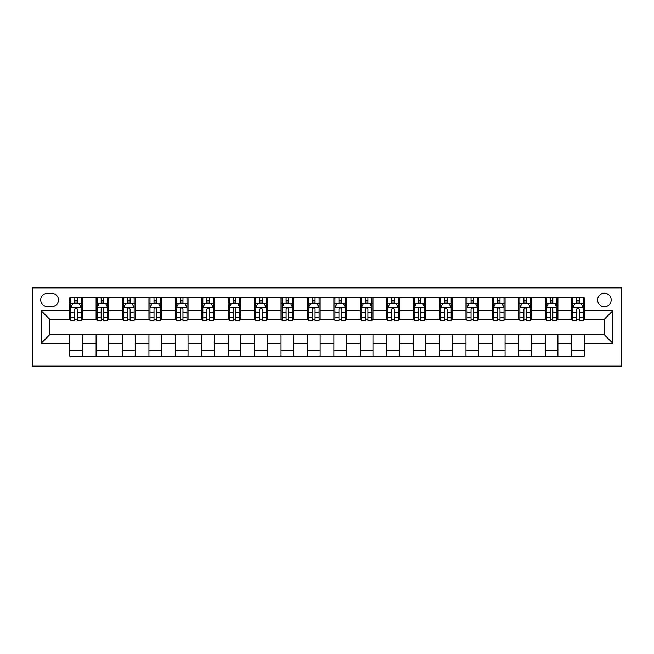 <?xml version="1.0" encoding="UTF-8"?>
<svg xmlns="http://www.w3.org/2000/svg" width="654" height="654" viewBox="0 0 654 654"><rect width="100%" height="100%" fill="white"/><g stroke="black" fill="none" stroke-linecap="round" stroke-linejoin="round"><path stroke-width="0.98" d="M604.394 293.188A6.761 6.761 0 0 0 597.625 299.949A6.761 6.761 0 0 0 604.394 306.71A6.761 6.761 0 0 0 611.155 299.949A6.761 6.761 0 0 0 604.394 293.188M32.7 366.101L621.3 366.101L621.3 287.899L32.7 287.899L32.7 366.101M47.284 306.497L51.936 306.497A6.548 6.548 0 0 0 58.484 299.949A6.548 6.548 0 0 0 51.936 293.393L47.284 293.393A6.548 6.548 0 0 0 40.728 299.949A6.548 6.548 0 0 0 47.284 306.497M69.684 343.276L41.153 343.276L41.153 310.724L69.684 310.724L69.684 319.177L49.606 319.177L49.606 334.823L69.684 334.823L69.684 356.062L584.316 356.062L584.316 334.823L604.394 334.823L604.394 319.177L584.316 319.177L584.316 310.724L612.847 310.724L612.847 343.276L584.316 343.276M584.316 310.724L584.316 297.938L69.684 297.938L69.684 310.724M571.637 297.938L571.637 319.177L572.691 319.177M576.705 319.177L579.24 319.177M583.254 319.177L584.316 319.177M571.637 319.177L556.84 319.177M545.215 297.938L545.215 319.177L546.27 319.177M550.284 319.177L552.826 319.177M545.215 319.177L530.419 319.177M518.794 297.938L518.794 319.177L519.856 319.177M523.87 319.177L526.405 319.177M518.794 319.177L504.005 319.177M492.38 297.938L492.38 319.177L493.435 319.177M497.449 319.177L499.991 319.177M492.38 319.177L477.584 319.177M465.959 297.938L465.959 319.177L467.013 319.177M471.035 319.177L473.57 319.177M465.959 319.177L451.17 319.177M439.545 297.938L439.545 319.177L440.6 319.177M444.614 319.177L447.148 319.177M439.545 319.177L424.748 319.177M413.124 297.938L413.124 319.177L414.178 319.177M418.192 319.177L420.735 319.177M413.124 319.177L398.327 319.177M386.702 297.938L386.702 319.177L387.765 319.177M391.779 319.177L394.313 319.177M386.702 319.177L371.913 319.177M360.289 297.938L360.289 319.177L361.343 319.177M365.357 319.177L367.9 319.177M360.289 319.177L345.492 319.177M333.867 297.938L333.867 319.177L334.922 319.177M338.944 319.177L341.478 319.177M333.867 319.177L319.078 319.177M307.454 297.938L307.454 319.177L308.508 319.177M312.522 319.177L315.056 319.177M307.454 319.177L292.657 319.177M281.032 297.938L281.032 319.177L282.087 319.177M286.1 319.177L288.643 319.177M281.032 319.177L266.235 319.177M254.61 297.938L254.61 319.177L255.673 319.177M259.687 319.177L262.221 319.177M254.61 319.177L239.822 319.177M228.197 297.938L228.197 319.177L229.252 319.177M233.265 319.177L235.808 319.177M228.197 319.177L213.4 319.177M201.775 297.938L201.775 319.177L202.83 319.177M206.852 319.177L209.386 319.177M201.775 319.177L186.987 319.177M175.362 297.938L175.362 319.177L176.417 319.177M180.43 319.177L182.965 319.177M175.362 319.177L160.565 319.177M148.94 297.938L148.94 319.177L149.995 319.177M154.009 319.177L156.551 319.177M148.94 319.177L134.144 319.177M122.519 297.938L122.519 319.177L123.581 319.177M127.595 319.177L130.13 319.177M122.519 319.177L107.73 319.177M96.105 297.938L96.105 319.177L97.16 319.177M101.174 319.177L103.716 319.177M96.105 319.177L81.309 319.177M69.684 319.177L70.746 319.177M74.76 319.177L77.295 319.177M69.684 334.823L82.363 334.823L82.363 356.062M584.316 334.823L82.363 334.823M82.363 297.938L82.363 319.177M69.684 303.227L70.746 303.227M74.76 303.227L77.295 303.227M81.309 303.227L82.363 303.227M69.684 350.773L82.363 350.773M96.105 334.823L96.105 356.062M108.785 297.938L108.785 319.177M96.105 303.227L97.16 303.227M101.174 303.227L103.716 303.227M107.73 303.227L108.785 303.227M108.785 334.823L108.785 356.062M96.105 350.773L108.785 350.773M122.519 334.823L122.519 356.062M135.206 334.823L135.206 356.062M122.519 350.773L135.206 350.773M135.206 297.938L135.206 319.177M122.519 303.227L123.581 303.227M127.595 303.227L130.13 303.227M134.144 303.227L135.206 303.227M148.94 334.823L148.94 356.062M161.62 334.823L161.62 356.062M148.94 350.773L161.62 350.773M161.62 297.938L161.62 319.177M148.94 303.227L149.995 303.227M154.009 303.227L156.551 303.227M160.565 303.227L161.62 303.227M175.362 334.823L175.362 356.062M188.041 334.823L188.041 356.062M175.362 350.773L188.041 350.773M188.041 297.938L188.041 319.177M175.362 303.227L176.417 303.227M180.43 303.227L182.965 303.227M186.987 303.227L188.041 303.227M201.775 334.823L201.775 356.062M214.455 334.823L214.455 356.062M201.775 350.773L214.455 350.773M214.455 297.938L214.455 319.177M201.775 303.227L202.83 303.227M206.852 303.227L209.386 303.227M213.4 303.227L214.455 303.227M228.197 334.823L228.197 356.062M240.876 334.823L240.876 356.062M228.197 350.773L240.876 350.773M240.876 297.938L240.876 319.177M228.197 303.227L229.252 303.227M233.265 303.227L235.808 303.227M239.822 303.227L240.876 303.227M254.61 334.823L254.61 356.062M267.298 334.823L267.298 356.062M254.61 350.773L267.298 350.773M267.298 297.938L267.298 319.177M254.61 303.227L255.673 303.227M259.687 303.227L262.221 303.227M266.235 303.227L267.298 303.227M281.032 334.823L281.032 356.062M293.711 334.823L293.711 356.062M281.032 350.773L293.711 350.773M293.711 297.938L293.711 319.177M281.032 303.227L282.087 303.227M286.1 303.227L288.643 303.227M292.657 303.227L293.711 303.227M307.454 334.823L307.454 356.062M320.133 334.823L320.133 356.062M307.454 350.773L320.133 350.773M320.133 297.938L320.133 319.177M307.454 303.227L308.508 303.227M312.522 303.227L315.056 303.227M319.078 303.227L320.133 303.227M333.867 334.823L333.867 356.062M346.546 334.823L346.546 356.062M333.867 350.773L346.546 350.773M346.546 297.938L346.546 319.177M333.867 303.227L334.922 303.227M338.944 303.227L341.478 303.227M345.492 303.227L346.546 303.227M360.289 334.823L360.289 356.062M372.968 334.823L372.968 356.062M360.289 350.773L372.968 350.773M372.968 297.938L372.968 319.177M360.289 303.227L361.343 303.227M365.357 303.227L367.9 303.227M371.913 303.227L372.968 303.227M386.702 334.823L386.702 356.062M399.39 334.823L399.39 356.062M386.702 350.773L399.39 350.773M399.39 297.938L399.39 319.177M386.702 303.227L387.765 303.227M391.779 303.227L394.313 303.227M398.327 303.227L399.39 303.227M413.124 334.823L413.124 356.062M425.803 334.823L425.803 356.062M413.124 350.773L425.803 350.773M425.803 297.938L425.803 319.177M413.124 303.227L414.178 303.227M418.192 303.227L420.735 303.227M424.748 303.227L425.803 303.227M439.545 334.823L439.545 356.062M452.225 334.823L452.225 356.062M439.545 350.773L452.225 350.773M452.225 297.938L452.225 319.177M439.545 303.227L440.6 303.227M444.614 303.227L447.148 303.227M451.17 303.227L452.225 303.227M465.959 334.823L465.959 356.062M478.638 334.823L478.638 356.062M465.959 350.773L478.638 350.773M478.638 297.938L478.638 319.177M465.959 303.227L467.013 303.227M471.035 303.227L473.57 303.227M477.584 303.227L478.638 303.227M492.38 334.823L492.38 356.062M505.06 334.823L505.06 356.062M492.38 350.773L505.06 350.773M505.06 297.938L505.06 319.177M492.38 303.227L493.435 303.227M497.449 303.227L499.991 303.227M504.005 303.227L505.06 303.227M518.794 334.823L518.794 356.062M531.481 334.823L531.481 356.062M518.794 350.773L531.481 350.773M531.481 297.938L531.481 319.177M518.794 303.227L519.856 303.227M523.87 303.227L526.405 303.227M530.419 303.227L531.481 303.227M545.215 334.823L545.215 356.062M557.895 334.823L557.895 356.062M545.215 350.773L557.895 350.773M557.895 297.938L557.895 319.177M545.215 303.227L546.27 303.227M550.284 303.227L552.826 303.227M556.84 303.227L557.895 303.227M571.637 334.823L571.637 356.062M571.637 350.773L584.316 350.773M571.637 303.227L572.691 303.227M576.705 303.227L579.24 303.227M583.254 303.227L584.316 303.227M49.606 319.177L41.153 310.724M49.606 334.823L41.153 343.276M612.847 310.724L604.394 319.177M612.847 343.276L604.394 334.823M77.295 300.685L74.76 300.685M81.309 317.795L77.295 317.795L77.295 320.452L81.309 320.452L81.309 307.56L79.199 303.325L72.856 303.325L70.746 307.56L70.746 320.452L74.76 320.452L74.76 317.795L70.746 317.795M70.746 307.56L70.746 297.938M81.309 307.56L81.309 297.938M74.76 303.325L74.76 297.938M77.295 297.938L77.295 303.325M77.295 317.795L77.295 309.138C76.453 307.511 75.602 307.511 74.76 309.138L74.76 317.795M103.716 300.685L101.174 300.685M107.73 317.795L103.716 317.795L103.716 320.452L107.73 320.452L107.73 307.56L105.613 303.325L99.277 303.325L97.16 307.56L97.16 320.452L101.174 320.452L101.174 317.795L97.16 317.795M97.16 307.56L97.16 297.938M107.73 307.56L107.73 297.938M101.174 303.325L101.174 297.938M103.716 297.938L103.716 303.325M103.716 317.795L103.716 309.138C102.866 307.511 102.024 307.511 101.174 309.138L101.174 317.795M130.13 300.685L127.595 300.685M134.144 317.795L130.13 317.795L130.13 320.452L134.144 320.452L134.144 307.56L132.034 303.325L125.691 303.325L123.581 307.56L123.581 320.452L127.595 320.452L127.595 317.795L123.581 317.795M123.581 307.56L123.581 297.938M134.144 307.56L134.144 297.938M127.595 303.325L127.595 297.938M130.13 297.938L130.13 303.325M130.13 317.795L130.13 309.138C129.288 307.511 128.437 307.511 127.595 309.138L127.595 317.795M156.551 300.685L154.009 300.685M160.565 317.795L156.551 317.795L156.551 320.452L160.565 320.452L160.565 307.56L158.448 303.325L152.112 303.325L149.995 307.56L149.995 320.452L154.009 320.452L154.009 317.795L149.995 317.795M149.995 307.56L149.995 297.938M160.565 307.56L160.565 297.938M154.009 303.325L154.009 297.938M156.551 297.938L156.551 303.325M156.551 317.795L156.551 309.138C155.701 307.511 154.859 307.511 154.009 309.138L154.009 317.795M182.965 300.685L180.43 300.685M186.987 317.795L182.965 317.795L182.965 320.452L186.987 320.452L186.987 307.56L184.869 303.325L178.526 303.325L176.417 307.56L176.417 320.452L180.43 320.452L180.43 317.795L176.417 317.795M176.417 307.56L176.417 297.938M186.987 307.56L186.987 297.938M180.43 303.325L180.43 297.938M182.965 297.938L182.965 303.325M182.965 317.795L182.965 309.138C182.123 307.511 181.281 307.511 180.43 309.138L180.43 317.795M209.386 300.685L206.852 300.685M213.4 317.795L209.386 317.795L209.386 320.452L213.4 320.452L213.4 307.56L211.291 303.325L204.947 303.325L202.83 307.56L202.83 320.452L206.852 320.452L206.852 317.795L202.83 317.795M202.83 307.56L202.83 297.938M213.4 307.56L213.4 297.938M206.852 303.325L206.852 297.938M209.386 297.938L209.386 303.325M209.386 317.795L209.386 309.138C208.544 307.511 207.694 307.511 206.852 309.138L206.852 317.795M235.808 300.685L233.265 300.685M239.822 317.795L235.808 317.795L235.808 320.452L239.822 320.452L239.822 307.56L237.704 303.325L231.369 303.325L229.252 307.56L229.252 320.452L233.265 320.452L233.265 317.795L229.252 317.795M229.252 307.56L229.252 297.938M239.822 307.56L239.822 297.938M233.265 303.325L233.265 297.938M235.808 297.938L235.808 303.325M235.808 317.795L235.808 309.138C234.958 307.511 234.116 307.511 233.265 309.138L233.265 317.795M262.221 300.685L259.687 300.685M266.235 317.795L262.221 317.795L262.221 320.452L266.235 320.452L266.235 307.56L264.126 303.325L257.782 303.325L255.673 307.56L255.673 320.452L259.687 320.452L259.687 317.795L255.673 317.795M255.673 307.56L255.673 297.938M266.235 307.56L266.235 297.938M259.687 303.325L259.687 297.938M262.221 297.938L262.221 303.325M262.221 317.795L262.221 309.138C261.379 307.511 260.529 307.511 259.687 309.138L259.687 317.795M288.643 300.685L286.1 300.685M292.657 317.795L288.643 317.795L288.643 320.452L292.657 320.452L292.657 307.56L290.539 303.325L284.204 303.325L282.087 307.56L282.087 320.452L286.1 320.452L286.1 317.795L282.087 317.795M282.087 307.56L282.087 297.938M292.657 307.56L292.657 297.938M286.1 303.325L286.1 297.938M288.643 297.938L288.643 303.325M288.643 317.795L288.643 309.138C287.793 307.511 286.951 307.511 286.1 309.138L286.1 317.795M315.056 300.685L312.522 300.685M319.078 317.795L315.056 317.795L315.056 320.452L319.078 320.452L319.078 307.56L316.961 303.325L310.617 303.325L308.508 307.56L308.508 320.452L312.522 320.452L312.522 317.795L308.508 317.795M308.508 307.56L308.508 297.938M319.078 307.56L319.078 297.938M312.522 303.325L312.522 297.938M315.056 297.938L315.056 303.325M315.056 317.795L315.056 309.138C314.214 307.511 313.372 307.511 312.522 309.138L312.522 317.795M341.478 300.685L338.944 300.685M345.492 317.795L341.478 317.795L341.478 320.452L345.492 320.452L345.492 307.56L343.383 303.325L337.039 303.325L334.922 307.56L334.922 320.452L338.944 320.452L338.944 317.795L334.922 317.795M334.922 307.56L334.922 297.938M345.492 307.56L345.492 297.938M338.944 303.325L338.944 297.938M341.478 297.938L341.478 303.325M341.478 317.795L341.478 309.138C340.636 307.511 339.786 307.511 338.944 309.138L338.944 317.795M367.9 300.685L365.357 300.685M371.913 317.795L367.9 317.795L367.9 320.452L371.913 320.452L371.913 307.56L369.796 303.325L363.461 303.325L361.343 307.56L361.343 320.452L365.357 320.452L365.357 317.795L361.343 317.795M361.343 307.56L361.343 297.938M371.913 307.56L371.913 297.938M365.357 303.325L365.357 297.938M367.9 297.938L367.9 303.325M367.9 317.795L367.9 309.138C367.049 307.511 366.207 307.511 365.357 309.138L365.357 317.795M394.313 300.685L391.779 300.685M398.327 317.795L394.313 317.795L394.313 320.452L398.327 320.452L398.327 307.56L396.218 303.325L389.874 303.325L387.765 307.56L387.765 320.452L391.779 320.452L391.779 317.795L387.765 317.795M387.765 307.56L387.765 297.938M398.327 307.56L398.327 297.938M391.779 303.325L391.779 297.938M394.313 297.938L394.313 303.325M394.313 317.795L394.313 309.138C393.471 307.511 392.621 307.511 391.779 309.138L391.779 317.795M420.735 300.685L418.192 300.685M424.748 317.795L420.735 317.795L420.735 320.452L424.748 320.452L424.748 307.56L422.631 303.325L416.296 303.325L414.178 307.56L414.178 320.452L418.192 320.452L418.192 317.795L414.178 317.795M414.178 307.56L414.178 297.938M424.748 307.56L424.748 297.938M418.192 303.325L418.192 297.938M420.735 297.938L420.735 303.325M420.735 317.795L420.735 309.138C419.884 307.511 419.042 307.511 418.192 309.138L418.192 317.795M447.148 300.685L444.614 300.685M451.17 317.795L447.148 317.795L447.148 320.452L451.17 320.452L451.17 307.56L449.053 303.325L442.709 303.325L440.6 307.56L440.6 320.452L444.614 320.452L444.614 317.795L440.6 317.795M440.6 307.56L440.6 297.938M451.17 307.56L451.17 297.938M444.614 303.325L444.614 297.938M447.148 297.938L447.148 303.325M447.148 317.795L447.148 309.138C446.306 307.511 445.464 307.511 444.614 309.138L444.614 317.795M473.57 300.685L471.035 300.685M477.584 317.795L473.57 317.795L473.57 320.452L477.584 320.452L477.584 307.56L475.474 303.325L469.131 303.325L467.013 307.56L467.013 320.452L471.035 320.452L471.035 317.795L467.013 317.795M467.013 307.56L467.013 297.938M477.584 307.56L477.584 297.938M471.035 303.325L471.035 297.938M473.57 297.938L473.57 303.325M473.57 317.795L473.57 309.138C472.728 307.511 471.877 307.511 471.035 309.138L471.035 317.795M499.991 300.685L497.449 300.685M504.005 317.795L499.991 317.795L499.991 320.452L504.005 320.452L504.005 307.56L501.888 303.325L495.552 303.325L493.435 307.56L493.435 320.452L497.449 320.452L497.449 317.795L493.435 317.795M493.435 307.56L493.435 297.938M504.005 307.56L504.005 297.938M497.449 303.325L497.449 297.938M499.991 297.938L499.991 303.325M499.991 317.795L499.991 309.138C499.141 307.511 498.299 307.511 497.449 309.138L497.449 317.795M526.405 300.685L523.87 300.685M530.419 317.795L526.405 317.795L526.405 320.452L530.419 320.452L530.419 307.56L528.309 303.325L521.966 303.325L519.856 307.56L519.856 320.452L523.87 320.452L523.87 317.795L519.856 317.795M519.856 307.56L519.856 297.938M530.419 307.56L530.419 297.938M523.87 303.325L523.87 297.938M526.405 297.938L526.405 303.325M526.405 317.795L526.405 309.138C525.563 307.511 524.712 307.511 523.87 309.138L523.87 317.795M552.826 300.685L550.284 300.685M556.84 317.795L552.826 317.795L552.826 320.452L556.84 320.452L556.84 307.56L554.723 303.325L548.387 303.325L546.27 307.56L546.27 320.452L550.284 320.452L550.284 317.795L546.27 317.795M546.27 307.56L546.27 297.938M556.84 307.56L556.84 297.938M550.284 303.325L550.284 297.938M552.826 297.938L552.826 303.325M552.826 317.795L552.826 309.138C551.976 307.511 551.134 307.511 550.284 309.138L550.284 317.795M579.24 300.685L576.705 300.685M583.254 317.795L579.24 317.795L579.24 320.452L583.254 320.452L583.254 307.56L581.144 303.325L574.801 303.325L572.691 307.56L572.691 320.452L576.705 320.452L576.705 317.795L572.691 317.795M572.691 307.56L572.691 297.938M583.254 307.56L583.254 297.938M576.705 303.325L576.705 297.938M579.24 297.938L579.24 303.325M579.24 317.795L579.24 309.138C578.398 307.511 577.556 307.511 576.705 309.138L576.705 317.795M96.105 343.276L82.363 343.276M96.105 310.724L82.363 310.724M122.519 310.724L108.785 310.724M122.519 343.276L108.785 343.276M148.94 310.724L135.206 310.724M148.94 343.276L135.206 343.276M175.362 310.724L161.62 310.724M175.362 343.276L161.62 343.276M201.775 310.724L188.041 310.724M201.775 343.276L188.041 343.276M228.197 310.724L214.455 310.724M228.197 343.276L214.455 343.276M254.61 310.724L240.876 310.724M254.61 343.276L240.876 343.276M281.032 310.724L267.298 310.724M281.032 343.276L267.298 343.276M307.454 310.724L293.711 310.724M307.454 343.276L293.711 343.276M333.867 310.724L320.133 310.724M333.867 343.276L320.133 343.276M360.289 310.724L346.546 310.724M360.289 343.276L346.546 343.276M386.702 310.724L372.968 310.724M386.702 343.276L372.968 343.276M413.124 310.724L399.39 310.724M413.124 343.276L399.39 343.276M439.545 310.724L425.803 310.724M439.545 343.276L425.803 343.276M465.959 310.724L452.225 310.724M465.959 343.276L452.225 343.276M492.38 310.724L478.638 310.724M492.38 343.276L478.638 343.276M518.794 310.724L505.06 310.724M518.794 343.276L505.06 343.276M545.215 310.724L531.481 310.724M545.215 343.276L531.481 343.276M571.637 310.724L557.895 310.724M571.637 343.276L557.895 343.276M81.26 307.454L70.795 307.454M70.746 303.587L72.733 303.587M79.322 303.587L81.309 303.587M74.76 312.13L70.746 312.13M81.309 312.13L77.295 312.13M77.295 302.034L74.76 302.034M107.673 307.454L97.217 307.454M97.16 303.587L99.146 303.587M105.744 303.587L107.73 303.587M101.174 312.13L97.16 312.13M107.73 312.13L103.716 312.13M103.716 302.034L101.174 302.034M134.095 307.454L123.631 307.454M123.581 303.587L125.568 303.587M132.157 303.587L134.144 303.587M127.595 312.13L123.581 312.13M134.144 312.13L130.13 312.13M130.13 302.034L127.595 302.034M160.508 307.454L150.052 307.454M149.995 303.587L151.981 303.587M158.579 303.587L160.565 303.587M154.009 312.13L149.995 312.13M160.565 312.13L156.551 312.13M156.551 302.034L154.009 302.034M186.93 307.454L176.466 307.454M176.417 303.587L178.403 303.587M185 303.587L186.987 303.587M180.43 312.13L176.417 312.13M186.987 312.13L182.965 312.13M182.965 302.034L180.43 302.034M213.351 307.454L202.887 307.454M202.83 303.587L204.825 303.587M211.414 303.587L213.4 303.587M206.852 312.13L202.83 312.13M213.4 312.13L209.386 312.13M209.386 302.034L206.852 302.034M239.765 307.454L229.309 307.454M229.252 303.587L231.238 303.587M237.835 303.587L239.822 303.587M233.265 312.13L229.252 312.13M239.822 312.13L235.808 312.13M235.808 302.034L233.265 302.034M266.186 307.454L255.722 307.454M255.673 303.587L257.66 303.587M264.249 303.587L266.235 303.587M259.687 312.13L255.673 312.13M266.235 312.13L262.221 312.13M262.221 302.034L259.687 302.034M292.6 307.454L282.144 307.454M282.087 303.587L284.073 303.587M290.67 303.587L292.657 303.587M286.1 312.13L282.087 312.13M292.657 312.13L288.643 312.13M288.643 302.034L286.1 302.034M319.021 307.454L308.557 307.454M308.508 303.587L310.495 303.587M317.092 303.587L319.078 303.587M312.522 312.13L308.508 312.13M319.078 312.13L315.056 312.13M315.056 302.034L312.522 302.034M345.443 307.454L334.979 307.454M334.922 303.587L336.908 303.587M343.505 303.587L345.492 303.587M338.944 312.13L334.922 312.13M345.492 312.13L341.478 312.13M341.478 302.034L338.944 302.034M371.856 307.454L361.4 307.454M361.343 303.587L363.33 303.587M369.927 303.587L371.913 303.587M365.357 312.13L361.343 312.13M371.913 312.13L367.9 312.13M367.9 302.034L365.357 302.034M398.278 307.454L387.814 307.454M387.765 303.587L389.751 303.587M396.34 303.587L398.327 303.587M391.779 312.13L387.765 312.13M398.327 312.13L394.313 312.13M394.313 302.034L391.779 302.034M424.691 307.454L414.235 307.454M414.178 303.587L416.165 303.587M422.762 303.587L424.748 303.587M418.192 312.13L414.178 312.13M424.748 312.13L420.735 312.13M420.735 302.034L418.192 302.034M451.113 307.454L440.649 307.454M440.6 303.587L442.586 303.587M449.175 303.587L451.17 303.587M444.614 312.13L440.6 312.13M451.17 312.13L447.148 312.13M447.148 302.034L444.614 302.034M477.534 307.454L467.07 307.454M467.013 303.587L469 303.587M475.597 303.587L477.584 303.587M471.035 312.13L467.013 312.13M477.584 312.13L473.57 312.13M473.57 302.034L471.035 302.034M503.948 307.454L493.492 307.454M493.435 303.587L495.421 303.587M502.019 303.587L504.005 303.587M497.449 312.13L493.435 312.13M504.005 312.13L499.991 312.13M499.991 302.034L497.449 302.034M530.369 307.454L519.905 307.454M519.856 303.587L521.843 303.587M528.432 303.587L530.419 303.587M523.87 312.13L519.856 312.13M530.419 312.13L526.405 312.13M526.405 302.034L523.87 302.034M556.783 307.454L546.327 307.454M546.27 303.587L548.256 303.587M554.854 303.587L556.84 303.587M550.284 312.13L546.27 312.13M556.84 312.13L552.826 312.13M552.826 302.034L550.284 302.034M583.204 307.454L572.74 307.454M572.691 303.587L574.678 303.587M581.267 303.587L583.254 303.587M576.705 312.13L572.691 312.13M583.254 312.13L579.24 312.13M579.24 302.034L576.705 302.034"/></g></svg>
